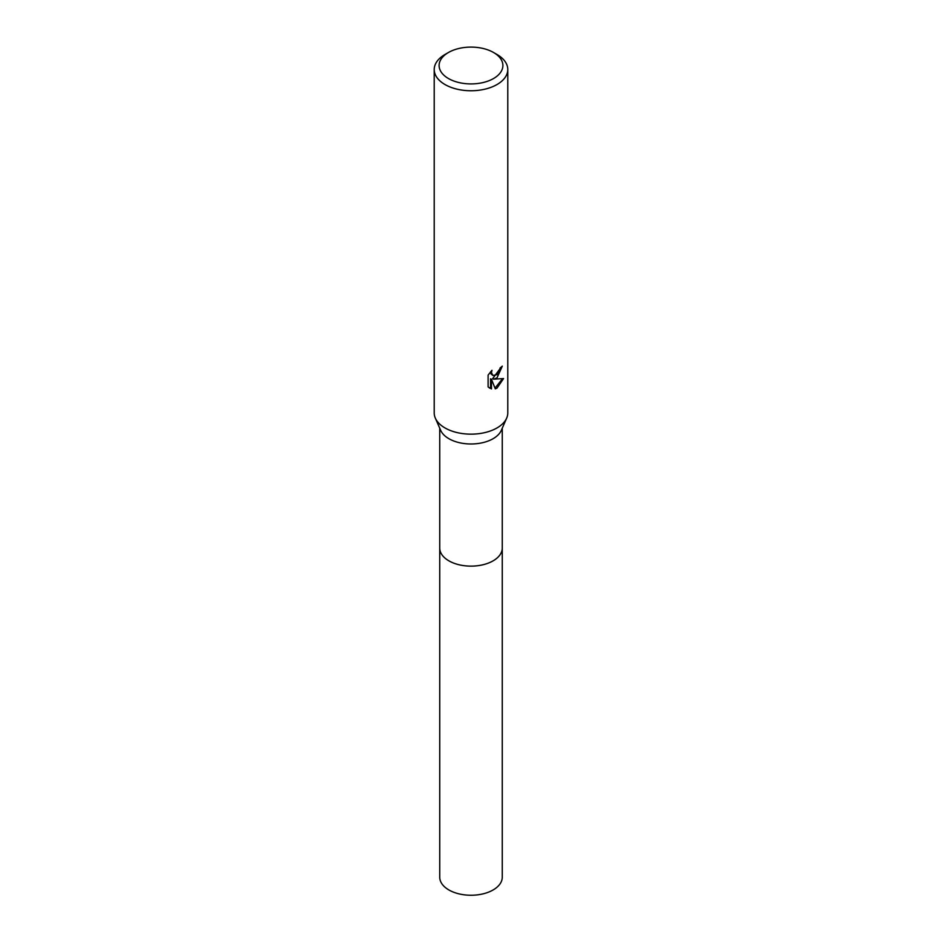 <?xml version="1.0" encoding="UTF-8"?>
<svg xmlns="http://www.w3.org/2000/svg" width="942" height="942" viewBox="0 0 942 942"><rect width="100%" height="100%" fill="white"/><g stroke="black" fill="none" stroke-linecap="round" stroke-linejoin="round"><path stroke-width="1.41" d="M493.549 52.493L497.011 54.495A36.785 21.242 180 0 1 507.785 69.508L507.785 412.926A36.785 21.242 180 0 1 506.666 418.13L501.309 430.364A31.263 18.051 180 0 1 493.102 438.701A31.263 18.051 180 0 1 462.699 443.341A31.263 18.051 180 0 1 440.691 430.364L435.334 418.13A36.785 21.242 180 0 1 434.215 412.926L434.215 69.508A36.785 21.242 180 0 1 444.989 54.495L448.451 52.493A31.887 18.404 180 0 1 493.549 52.493A31.887 18.404 180 0 1 493.549 78.527A31.887 18.404 180 0 1 448.451 78.527A31.887 18.404 180 0 1 448.451 52.493L444.989 54.495M502.263 547.726A31.263 18.051 180 0 1 502.263 548.079A31.263 18.051 180 0 1 493.102 560.843A31.263 18.051 180 0 1 459.037 564.753A31.263 18.051 180 0 1 439.737 548.079A31.263 18.051 180 0 1 439.737 547.726M506.666 418.13A36.785 21.242 180 0 1 497.011 427.939A36.785 21.242 180 0 1 461.227 433.391A36.785 21.242 180 0 1 435.334 418.13M497.011 377.883L493.49 379.202L503.57 378.554L497.011 388.104L495.28 388.822L491.465 379.308L491.465 388.905L488.109 386.938L488.109 375.093L491.983 370.3L491.453 372.643L492.878 375.458L497.011 374.692L499.672 370.453L500.061 367.992A36.785 21.242 0 0 0 502.298 366.132L497.011 377.883M507.785 69.508A36.785 21.242 180 0 1 497.011 84.533A36.785 21.242 180 0 1 456.917 89.137A36.785 21.242 180 0 1 434.215 69.508M501.344 366.98L492.607 378.696L493.49 379.202M495.009 388.128L502.416 378.825M489.263 387.916L490.582 388.398L490.582 378.802L491.465 379.308M490.582 388.398L491.465 388.905M492.878 375.458L490.947 373.833L490.582 371.76M439.737 548.079A31.263 18.051 180 0 0 448.887 560.843A31.263 18.051 180 0 0 482.963 564.764A31.263 18.051 180 0 0 502.263 548.079L502.263 877.19A31.263 18.051 180 0 1 482.963 893.876A31.263 18.051 180 0 1 448.887 889.954A31.263 18.051 180 0 1 439.737 877.19L439.737 428.186M502.263 548.079L502.263 428.186"/></g></svg>
